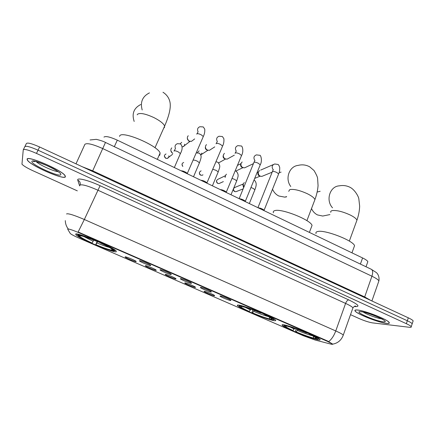<?xml version="1.0" encoding="UTF-8"?>
<svg xmlns="http://www.w3.org/2000/svg" width="435" height="435" viewBox="0 0 435 435"><rect width="100%" height="100%" fill="white"/><g stroke="black" fill="none" stroke-linecap="round" stroke-linejoin="round"><path stroke-width="0.65" d="M238.478 305.082C237.298 304.962 237.021 305.201 237.646 305.8C240.289 308.719 267.579 319.817 274.175 320.649C275.676 320.878 276.094 320.666 275.426 320.002C273.098 317.153 243.866 305.354 238.478 305.082M283.691 324.804C282.152 324.559 281.701 324.749 282.331 325.369C284.653 328.006 310.612 338.495 318.072 339.8C319.953 340.159 320.568 340.001 319.904 339.327C317.86 336.744 290.042 325.592 283.691 324.804M75.674 234.068L76.071 234.96C80.116 239.043 113.66 253.061 116.281 251.783L116.063 250.843C112.54 246.922 76.642 232.007 75.674 234.068M136.171 261.647C135.274 261.93 125.65 257.895 125.133 257.02L125.171 256.851C125.873 256.536 134.692 260.146 136.035 261.299L136.171 261.647M156.23 270.385C155.175 270.586 145.817 266.677 145.333 265.834L145.41 265.671C146.263 265.432 154.855 268.939 156.143 270.048L156.23 270.385M175.974 278.987C174.772 279.107 165.659 275.317 165.208 274.512L165.322 274.349C166.322 274.186 174.701 277.595 175.936 278.661L175.974 278.987M195.413 287.459C194.064 287.497 185.185 283.821 184.766 283.044L184.924 282.886C186.066 282.799 194.244 286.116 195.424 287.144L195.413 287.459M214.547 295.795C213.063 295.762 204.406 292.19 204.02 291.445L204.222 291.298C205.489 291.276 213.487 294.506 214.613 295.495L214.547 295.795M150.717 265.589C149.673 265.839 139.94 261.772 139.401 260.864L139.466 260.679C140.298 260.391 149.2 264.018 150.597 265.219L150.717 265.589M171.227 274.545C170.014 274.708 160.553 270.771 160.058 269.896L160.162 269.716C161.151 269.51 169.824 273.033 171.156 274.186L171.227 274.545M191.4 283.359C190.041 283.441 180.829 279.618 180.367 278.781L180.514 278.607C181.656 278.476 190.117 281.902 191.389 283.006L191.4 283.359M211.258 292.026C209.746 292.032 200.774 288.323 200.345 287.519L200.546 287.35C201.824 287.296 210.083 290.629 211.301 291.689L211.258 292.026M230.795 300.558C229.147 300.487 220.398 296.882 220.001 296.115L220.251 295.952C221.665 295.974 229.74 299.22 230.903 300.242L230.795 300.558M67.73 229.261L67.73 229.049C68.958 228.843 72.922 230.158 79.61 233.002L327.327 341.317L332.498 344.014C332.922 344.466 332.258 344.466 330.518 344.02L315.076 340.018L303.325 335.733L79.339 238.255C74.641 236.189 71.639 234.623 70.323 233.568L67.73 229.261M103.96 137.079C105.667 135.899 110.12 136.922 117.309 140.157L362.594 257.95C365.59 259.412 367.341 260.641 367.847 261.631L367.537 262.517M27.079 159.286L27.454 160.27C31.015 165.898 64.494 180.422 65.413 176.784L65.109 175.637C62.08 170.177 26.497 154.844 27.079 159.286M357.2 309.992C355.264 309.834 354.541 310.155 355.036 310.938C356.482 313.88 378.689 322.661 386.584 323.406C388.83 323.656 389.7 323.357 389.2 322.509C387.949 319.573 364.291 310.334 357.2 309.992M66.582 213.998L66.637 213.879C68.458 213.346 74.358 215.222 84.341 219.496L78.131 231.985L327.457 340.953L332.509 343.987M65.299 220.61C65.375 223.525 66.256 226.184 67.942 228.587L68.132 228.669M411.988 324.358L412.19 323.76C411.689 323.036 410.064 322.036 407.318 320.753L38.041 150.189C30.167 146.725 25.752 145.578 24.795 146.742C25.752 145.578 30.167 146.725 38.041 150.189L407.318 320.753C410.064 322.036 411.689 323.036 412.19 323.76L411.988 324.358M350.518 314.657L358.777 318.398C364.236 320.774 368.815 322.27 372.501 322.884L409.313 327.272C410.923 327.457 411.559 327.256 411.216 326.669C410.716 325.962 409.085 324.967 406.333 323.683L36.48 153.408C28.596 149.944 24.181 148.781 23.245 149.912L21.957 164.18C23.452 165.849 27.052 168.008 32.745 170.65L77.327 190.856M412.951 321.47L413.152 320.856C412.663 320.122 411.042 319.111 408.296 317.822L39.596 146.976C31.733 143.512 27.318 142.375 26.35 143.577L24.92 146.492M65.217 176.697L64.918 175.561C61.917 170.156 26.709 154.985 27.274 159.379L27.65 160.352C31.173 165.92 64.315 180.302 65.217 176.697M33.446 161.032L34.349 161.619M386.438 323.335C388.656 323.586 389.515 323.287 389.02 322.449C387.786 319.546 364.378 310.4 357.353 310.063C355.438 309.91 354.721 310.22 355.21 310.998C356.64 313.907 378.624 322.607 386.438 323.335M97.674 241.316L95.912 244.693C103.998 248.059 109.392 249.886 112.099 250.174L113.845 250.935L114.361 250.734M158.982 155.578L159.808 155.148L160.107 153.038C158.068 145.736 122.23 130.424 119.755 135.829L119.505 136.383M115.052 250.239L114.932 250.511M113.845 250.935C110.843 250.631 104.791 248.581 95.689 244.78L97.25 241.137M77.675 235.161L79.518 236.085C80.616 237.401 84.836 239.728 92.171 243.062L91.954 243.154C85.744 240.359 81.383 238.103 78.865 236.379L77.348 234.334M115.482 250.364L114.443 250.767L114.416 250.495C113.366 249.13 108.739 246.574 100.545 242.828L100.659 242.627M114.443 250.767L112.692 250.005L111.637 248.842C109.533 247.379 105.754 245.411 100.295 242.931L100.545 242.828M100.295 242.931L100.425 242.523M112.534 249.603L112.692 250.005M112.099 250.174L111.55 248.776M80.149 235.688L79.469 235.944M92.171 243.062L93.726 240.12M77.783 234.16L78.072 234.9C80.703 234.992 86.886 237.059 96.608 241.11L96.722 240.908M96.608 241.11L96.369 241.213C87.788 237.651 82.291 235.808 79.877 235.688L78.072 234.9M140.695 104.53C133.811 108.114 131.636 113.758 134.181 121.457M272.549 189.29C273.881 192.33 275.964 194.565 278.797 196L284.789 197.142L286.545 196.837M311.313 227.331L312.047 225.401C310.71 219.882 281.255 208.207 274.811 210.627C273.436 211.002 272.968 211.731 273.403 212.813M273.979 319.507L274.692 319.421M272.033 319.518L271.587 319.725C266.856 318.605 260.304 316.299 251.925 312.808L252.795 309.872M238.837 305.131L239.13 305.539M270.978 318.023L271.462 319.268L273.001 319.942L273.745 319.611C273.229 318.757 270.211 317.071 264.681 314.554L264.823 314.38M239.554 305.256L239.788 305.854C239.005 305.881 239.109 306.245 240.087 306.958L248.635 311.373L249.222 311.455L250.886 309.182M271.462 319.268C272.332 319.295 272.294 318.969 271.348 318.279L264.681 314.554M251.925 312.808L252.523 312.89C259.972 315.989 265.818 318.045 270.053 319.056L271.587 319.725M239.788 305.854L241.36 306.544L240.946 306.849C241.49 307.665 244.252 309.198 249.222 311.455M264.029 314.467L264.029 314.026M254.285 310.432L252.523 312.89M270.053 319.056L269.26 317.017M241.822 306.338L241.36 306.544M240.876 305.56L241.044 306.001C245.574 306.985 252.305 309.334 261.239 313.048L261.37 312.885M261.239 313.048L260.592 312.961C252.691 309.687 246.705 307.594 242.627 306.691L241.044 306.001M281.097 172.129L279.101 172.608M311.503 208.572C312.819 211.459 314.81 213.58 317.485 214.928L322.721 216.043L325.799 215.417M353.921 247.433L354.547 245.704C353.383 240.642 325.298 229.713 317.985 231.453C316.24 231.746 315.592 232.453 316.038 233.584M318.496 338.778L319.094 338.707M315.881 338.647L315.451 338.854C310.285 337.527 303.608 335.162 295.436 331.753L296.148 328.974M283.544 324.782L283.789 325.108M315.043 337.12L315.587 338.517L317.071 339.164L318.192 338.914C317.784 338.18 315.119 336.685 310.193 334.444L310.34 334.27M284.62 324.983L284.816 325.494C283.74 325.413 283.702 325.739 284.702 326.467L292.26 330.372L292.94 330.491L294.604 328.436M315.587 338.517C316.745 338.647 316.843 338.359 315.881 337.658L310.193 334.444M295.436 331.753L296.121 331.878C303.402 334.906 309.35 337.016 313.972 338.207L315.451 338.854M284.816 325.494L286.333 326.152L285.632 326.419C286.067 327.12 288.503 328.479 292.94 330.491M309.432 334.303L309.399 333.857M297.904 329.61L296.121 331.878M313.972 338.207L313.151 336.081M286.774 325.951L286.333 326.152M286.143 325.353L286.295 325.739C291.298 326.951 298.16 329.366 306.876 332.992L307.012 332.835M306.876 332.992L306.126 332.857C298.415 329.659 292.309 327.506 287.818 326.402L286.295 325.739M320.171 191.28L317.137 192.047M181.063 170.776C183.32 170.928 185.408 171.809 187.322 173.407L203.096 137.02M193.336 139.934L191.427 141.38L189.252 141.119C187.528 140.054 186.963 138.591 187.556 136.72L188.241 135.736M189.29 141.223L188.681 141.022L187.316 138.346M200.791 180.248C203.063 180.427 205.124 181.286 206.973 182.825L222.377 146.579M211.171 149.189L209.393 150.336L207.359 150.064C205.663 149.009 205.102 147.557 205.679 145.698L206.484 144.594M207.952 150.287L206.69 149.912C205.537 149.216 205.119 148.226 205.423 146.943M220.208 189.573C222.497 189.78 224.536 190.622 226.314 192.096L241.36 155.996M228.734 158.258L227.108 159.156L225.2 158.873C223.53 157.834 222.976 156.393 223.536 154.539L224.455 153.337M225.754 159.085L224.444 158.677C223.247 157.932 222.845 156.894 223.253 155.567M239.321 198.751C241.626 198.98 243.638 199.806 245.356 201.226L260.054 165.262M246.047 167.149L244.579 167.845L242.784 167.557C241.137 166.534 240.588 165.099 241.137 163.255L242.159 161.967M243.301 167.758L241.947 167.317C240.762 166.583 240.365 165.55 240.762 164.229M258.14 207.789C260.462 208.039 262.446 208.849 264.105 210.219L278.46 174.397M263.121 175.87L261.805 176.409L260.119 176.115C258.493 175.104 257.95 173.685 258.488 171.852L259.603 170.487M260.598 176.305L259.195 175.832C258.026 175.109 257.634 174.087 258.02 172.766L258.194 172.429M170.89 150.853L172.314 153.131L172.798 153.305C171.053 152.234 170.482 150.755 171.091 148.862L171.771 147.884M225.297 176.909L225.537 175.381L226.428 174.179M225.074 177.453L225.238 176.3M243.73 187.431L243.16 183.967L244.307 182.575M243.611 187.719L242.839 184.679M327.327 341.317L327.457 340.953M79.61 233.002L79.79 232.616M114.318 146.677L117.309 140.157M360.403 264.083L362.594 257.95M79.621 185.908L77.767 180.139C76.495 177.301 88.028 180.101 100.083 185.707L348.734 299.889C347.538 300.041 346.488 301.216 345.591 303.412L97.766 190.138C87.913 185.837 81.992 184.157 80.002 185.092L79.926 185.256M348.734 299.889C357.989 304.386 360.262 306.621 355.558 306.599L354.302 306.452M352.649 308.649L352.937 307.833C352.149 306.789 349.702 305.316 345.591 303.412L335.755 330.948C339.92 332.813 342.432 334.183 343.291 335.059L343.084 335.651M328.702 341.584C331.573 339.354 333.928 335.809 335.755 330.948L84.341 219.496L100.083 185.707M406.333 323.683L408.296 317.822M36.48 153.408L39.596 146.976M23.365 149.667L24.795 146.742M77.767 180.139C79.784 181.172 80.595 182.771 80.187 184.935M378.526 281.978L378.901 280.901C378.211 279.689 375.883 278.123 371.92 276.214L102.937 148.667C92.998 144.23 86.989 142.772 84.912 144.3L75.989 163.837M92.416 171.45L105.477 142.457M82.258 166.741L92.698 170.819L364.639 296.915L370.952 300.52M90.056 139.967L96.293 139.341C100.692 140.407 103.764 141.451 105.509 142.473L371.523 269.39C372.882 270.488 373.018 272.767 371.92 276.214L364.481 297.524M371.909 300.96L378.901 280.901C379.739 275.795 376.96 273.039 376.357 272.576L371.191 269.227M36.061 161.51C39.101 164.74 53.701 171.455 58.045 171.646M60.726 174.647C63.053 172.151 31.804 157.834 31.891 161.483C30.776 164.452 60.008 177.752 60.726 174.647M363.285 312.118C366.781 314.478 377.46 318.398 381.669 318.855M382.985 321.764C392.702 323.091 368.951 312.205 360.881 311.672C352.132 310.726 374.731 321.003 382.985 321.764M137.21 114.807L137.444 114.296C139.912 112.589 145.431 113.698 153.995 117.629C159.988 120.723 163.538 123.518 164.653 126.019L164.392 127.613L163.767 128.01M142.185 109.984C140.054 102.094 142.473 96.391 149.444 92.883M97.554 241.583L100.36 242.73M96.891 242.92C102.143 245.117 106.287 246.612 109.31 247.395M83.803 236.509L93.144 241.284M288.693 191.346L289.797 189.6C293.902 188.882 299.829 190.296 307.583 193.841C311.813 196 314.266 197.903 314.935 199.567L314.358 201.079M290.787 186.512C284.773 178.812 289.193 166.246 298.106 165.403C302.108 164.354 305.957 164.816 309.66 166.795L314.032 170.525C316.316 174.457 317.506 177.05 317.588 178.296L318.061 185.625C317.729 190.122 316.685 194.766 314.935 199.567L306.903 220.659M253.735 311.357C259.711 313.842 264.616 315.587 268.455 316.593M245.242 307.344L250.429 309.916M330.779 212.307C330.513 211.443 331.002 210.872 332.253 210.589C336.772 210.121 342.796 211.611 350.333 215.059C354.161 217 356.363 218.707 356.945 220.175L356.45 221.529M332.536 207.821C325.462 200.334 329.866 186.24 339.289 185.854C343.253 185.082 347.038 185.663 350.626 187.61C355.264 190.356 358.598 196.821 358.821 198.751L359.653 206.125C359.522 210.67 358.619 215.352 356.945 220.175L349.332 241.099M297.393 330.404C303.489 332.938 308.589 334.754 312.705 335.853M290.069 326.989L294.212 329.018M180.248 143.751L181.716 142.343M196.74 134.127L196.87 133.817C197.686 133.469 199.121 133.784 201.182 134.774L203.303 136.536C204.521 134.023 204.999 131.539 204.727 129.07L203.27 126.933L199.893 126.726C197.653 127.672 197.033 129.342 198.034 131.729M184.56 144.202C184.706 145.486 184.19 146.329 183.01 146.736L182.096 146.764M197.555 152.484L199.127 150.853M216.054 143.816L216.206 143.452C217.076 143.137 218.528 143.463 220.556 144.436L222.573 146.111C223.731 143.778 224.15 141.272 223.835 138.596L222.377 136.53L219.044 136.247C216.673 137.226 216.07 138.955 217.234 141.44M201.9 153.06L200.796 155.056M235.069 153.359L235.243 152.941C236.167 152.652 237.624 152.989 239.625 153.952L241.545 155.54C244.04 151.152 242.23 145.491 241.191 145.986L237.885 145.633C235.4 146.644 234.818 148.433 236.145 150.999M239.152 198.67L253.986 162.277C254.959 162.021 256.427 162.369 258.401 163.315L260.228 164.827C262.604 160.885 260.75 154.599 259.717 155.295L256.433 154.876C253.839 155.92 253.284 157.764 254.774 160.401M257.928 207.685L272.44 171.477C273.457 171.249 274.942 171.602 276.883 172.537L278.628 173.973C279.482 172.195 279.835 169.965 279.694 167.296C278.96 165.382 278.384 164.435 277.965 164.463L274.692 163.984C271.995 165.066 271.473 166.953 273.126 169.65M164.359 156.143L165.724 158.237C163.859 156.589 163.957 155.159 166.012 153.957M173.984 151.114L174.082 150.885C174.816 150.592 176.191 150.923 178.225 151.88L180.405 153.566L180.226 153.974M174.201 150.82L175.463 148.531C174.549 146.182 175.207 144.567 177.442 143.675L180.53 143.92C182.678 146.252 182.64 149.471 180.405 153.566L174.337 167.546M168.84 155.822C168.992 157.149 168.448 158.014 167.214 158.416L165.724 158.237M182.82 166.393C181.525 164.647 181.819 163.337 183.69 162.462M193.243 160.167C194.07 159.95 195.445 160.297 197.376 161.211L199.453 162.82L199.284 163.217M199.442 172.429C199.246 173.723 199.627 174.62 200.573 175.12L200.714 175.115C198.86 173.402 198.996 171.983 201.117 170.852M212.867 169.286L216.233 170.4L218.212 171.928L218.049 172.314M202.884 174.952L202.009 175.31L200.714 175.115M216.69 180.394C216.195 181.482 216.527 182.477 217.69 183.374L217.843 183.374C215.999 181.64 216.151 180.226 218.294 179.122L225.422 175.702M232.105 178.448L234.802 179.454L236.689 180.906L236.537 181.281M220.132 183.081L219.055 183.57L217.843 183.374M233.736 188.268C233.117 189.665 233.394 190.748 234.568 191.514L234.737 191.52C232.899 189.769 233.068 188.355 235.226 187.284L243.116 184.065M251.044 187.534L253.094 188.366L254.894 189.752L254.747 190.111M236.825 191.351L235.873 191.721L234.737 191.52M237.94 305.049L237.646 305.8M282.587 324.695L282.331 325.369M76.522 233.97L76.071 234.96M366.025 266.764L367.847 261.631M354.552 306.332L355.721 306.142C355.058 305.859 354.133 306.425 352.937 307.833L343.291 335.059C341.388 340.186 337.843 343.215 332.661 344.15M411.216 326.669L413.152 320.856M35.028 161.39L33.696 161.608C30.57 159.003 52.564 167.056 57.393 171.194M361.229 311.808L361.398 311.819C365.917 311.721 383.675 319.328 382.996 319.567M154.996 147.759L164.653 126.019C168.617 116.846 170.482 109.729 170.248 104.666C170.221 101.502 168.791 95.858 162.989 92.258M160.107 153.038L157.312 159.368M114.416 250.495L115.215 250.174M80.475 235.716L79.518 236.085M286.643 196.587L284.789 197.142M312.047 225.401L309.394 232.404M273.745 319.611L274.485 319.285M241.969 306.403L240.946 306.849M329.931 214.58L322.721 216.043M354.547 245.704L351.964 252.844M318.192 338.914L318.92 338.588M286.241 326.147L285.632 326.419M187.322 173.407L187.349 173.793M194.668 138.923L191.427 141.38M189.143 141.19L189.894 141.364M182.102 146.818L183.01 146.736L190.008 141.391M196.984 133.752L198.126 131.723M206.973 182.825L207 183.227M214.765 146.867L209.393 150.336M200.752 154.931L207.903 150.276M216.282 143.414L217.359 141.418M226.314 192.096L226.341 192.52M234.318 155.17L227.108 159.156M218.647 162.875L225.553 159.031M235.275 152.924L236.297 150.956M245.356 201.226L245.389 201.666M253.409 163.652L244.579 167.845M235.862 171.053L242.958 167.654M253.975 162.288L254.943 160.336M237.494 165.376L240.995 163.625M264.105 210.219L264.143 210.67M272.098 172.206L261.805 176.409M254.747 178.372L260.13 176.159M272.386 171.504L273.305 169.558M273.283 164.599L260.717 170.069M257.09 172.581L258.406 172.015M165.643 158.275L167.214 158.416L172.592 154.294M182.004 164.348L182.787 166.469M193.515 176.757L199.453 162.82C201.405 157.182 201.916 156.051 199.409 153.185L196.375 152.875M212.4 185.827L218.212 171.928C219.441 167.692 221.051 166.197 218.006 162.32L216.032 161.76M200.606 175.136L202.009 175.31L202.944 174.805M231.001 194.76L236.689 180.906C237.809 176.991 239.429 175.082 236.325 171.314L235.243 170.835M217.723 183.391L219.055 183.57L223.345 181.612M249.331 203.558L254.894 189.752C255.829 186.773 257.525 183.396 254.372 180.177L254.089 180.003M234.606 191.536L235.873 191.721L243.127 188.91"/></g></svg>
